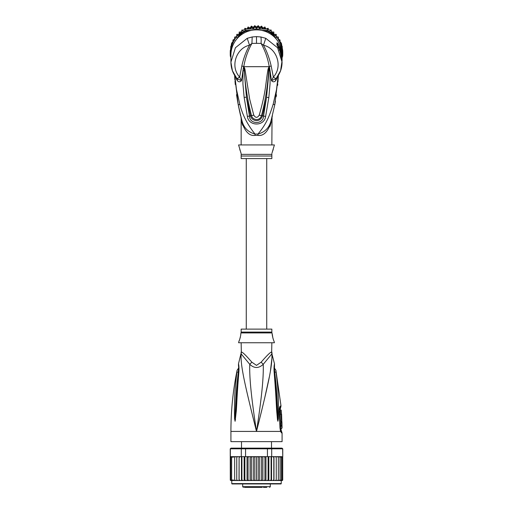 <?xml version="1.0" encoding="UTF-8"?>
<svg xmlns="http://www.w3.org/2000/svg" width="513" height="513" viewBox="0 0 513 513"><rect width="100%" height="100%" fill="white"/><g stroke="black" fill="none" stroke-linecap="round" stroke-linejoin="round"><path stroke-width="0.77" d="M271.146 120.273L271.088 120.497C269.376 127.622 265.009 132.136 257.981 134.053C266.151 124.236 269.222 116.836 273.205 104.139L276.494 89.724L278.283 74.956M234.717 74.956L236.455 89.416L239.815 104.197C242.303 114.534 247.369 124.486 255.019 134.053L257.981 134.053A6.823 0.654 90 0 0 257.968 135.394C263.483 136.189 267.876 131.828 271.153 122.306L271.088 120.497L274.744 104.96L278.392 75.334L277.924 82.163M274.756 104.883L273.205 104.139M277.783 83.818L277.629 85.389M276.475 94.815L276.385 95.424M276.36 95.598L276.193 96.694M275.443 101.208L274.865 104.319M277.841 76.2L275.962 80.169L276.34 78.181L280.585 70.736L282.079 60.714A25.579 25.188 180 0 0 279.777 50.274L276.917 44.695L276.917 42.906C277.174 42.515 278.123 43.81 279.777 46.792A25.579 25.188 0 0 1 282.079 57.232L282.079 55.064A25.579 25.188 180 0 0 256.5 29.876A25.579 25.188 180 0 0 230.921 55.064L230.921 62.195L232.415 70.736L236.66 78.181L237.468 80.804C238.744 82.157 240.097 82.118 241.527 80.688L242.944 70.768L242.931 83.959L244.143 97.419L246.445 97.169L243.874 66.607L243.829 67.671L243.438 67.581L243.81 66.433C245.24 58.181 247.952 50.511 251.934 43.425L252.184 36.962L247.228 38.308L235.409 47.747L230.921 62.188C230.985 68.402 233.011 73.878 236.993 78.617M276.007 78.617C279.989 73.878 282.015 68.402 282.079 62.195L277.623 47.792L265.772 38.308L260.816 36.962L256.5 36.628L252.184 36.962M235.159 76.2L237.038 80.169M275.962 80.169L275.532 80.804C274.256 82.157 272.903 82.118 271.473 80.688L270.05 70.736L270.062 83.715L268.825 97.585L265.612 116.464C264.24 126.801 248.484 126.224 247.388 116.464L244.143 97.419M243.931 70.858L242.944 70.768L243.438 67.581M247.228 38.308L249.523 45.227C236.326 47.998 229.773 66.491 239.642 77.053L237.07 78.701L241.527 80.688L239.642 77.053L241.841 65.914C243.495 58.45 246.054 51.556 249.523 45.227L251.934 43.425L256.5 43.342L256.5 36.628M237.07 78.701L237.468 80.804M234.896 79.957L234.608 75.334L238.269 105.018L241.591 119.305M257.975 135.394L255.032 135.394A6.823 0.654 -90 0 0 255.019 134.053C247.991 132.136 243.624 127.622 241.912 120.497L241.835 120.222M238.237 104.838L236.512 94.719M235.287 84.53L234.992 81.15M241.206 118.836L240.898 116.669M240.206 113.886L240.078 113.354M239.462 110.693L238.269 105.018L239.815 104.197M241.546 119.144L241.36 118.458M241.347 118.4L241.142 117.618M255.032 135.394C249.517 136.189 245.124 131.828 241.847 122.306C240.969 117.541 240.969 117.541 241.847 122.306L241.912 120.497C240.559 115.425 240.559 115.425 241.912 120.497L241.001 117.067M242.578 125.217L241.847 122.306M241.155 118.529L241.155 144.942M271.845 144.942L272.057 116.855M269.998 126.397L271.095 122.581M271.153 122.306C272.031 117.541 272.031 117.541 271.153 122.306M277.802 80.317L276.853 87.55M234.935 77.617L236.057 86.947M237.372 94.315L237.808 96.348M272.018 153.002L274.404 144.942L238.596 144.942L241.155 153.72M271.845 153.72L271.845 154.362L271.845 153.72M273.211 149.719L272.974 150.251M272.608 151.168L272.256 152.181M240.924 152.797L240.552 151.617M240.033 150.271L239.789 149.719M241.155 154.362L241.155 158.588L271.845 158.588L271.845 154.362L241.155 154.362M243.919 66.421L244.226 69.165L243.81 66.433L244.913 68.986L249.658 99.06L253.775 115.156C255.589 118.035 257.411 118.035 259.225 115.156C266.324 90.07 265.131 85.947 268.087 69.011L269.19 66.433L269.069 70.826L266.523 97.335L263.541 116.118C263.278 124.633 249.722 124.633 249.459 116.118L246.445 97.169L250.536 115.81C251.626 121.267 260.123 123.049 262.464 115.81L266.523 97.335L268.825 97.585M256.5 43.342L261.066 43.425C265.048 50.511 267.76 58.181 269.19 66.433L269.562 67.594L269.171 67.684L269.107 66.594L268.767 69.191L269.081 66.421M268.087 69.011L268.767 69.191C267.869 84.825 265.452 100.291 261.508 115.579C259.7 121.613 252.499 120.074 251.492 115.579L251.492 115.579C247.548 100.279 245.124 84.812 244.226 69.165L244.913 68.986M269.145 66.645L271.159 65.914L273.358 77.053L271.473 80.688L275.93 78.701L275.532 80.804M269.562 67.594L270.05 70.736L269.069 70.826M260.816 36.962C261.175 37.949 261.258 40.104 261.066 43.425L263.477 45.227L265.772 38.308M271.159 65.914C269.396 58.174 266.837 51.281 263.477 45.227C276.667 47.998 283.227 66.491 273.358 77.053L275.93 78.701L276.34 78.181L275.93 78.701M265.612 116.464L259.225 115.156M247.388 116.464L253.775 115.156M278.084 47.004L278.27 47.331M277.815 46.478L277.597 45.144L279.155 47.427L279.777 46.792M277.815 46.08L278.848 47.741M278.514 47.747L279.617 47.747L279.617 47.305L278.482 47.305L278.482 47.683M279.617 47.305A25.579 25.188 180 0 1 280.579 49.588L280.919 50.595A25.579 25.188 180 0 1 281.528 52.877L281.528 53.499A25.579 25.188 180 0 1 281.72 54.506L281.72 55.038A25.579 25.188 -0 0 0 281.528 54.032L281.329 54.654M280.643 52.371L280.919 52.371A25.579 25.188 -0 0 1 281.528 54.654M280.919 52.371L280.919 51.621L280.361 51.621M279.617 47.747L280.919 51.621M281.663 56.167L281.804 56.167A25.579 25.188 0 0 1 282.079 59.861A25.579 25.188 0 0 1 282.073 60.29M281.804 56.167L281.72 54.833M282.079 59.861L282.079 59.328A25.579 25.188 180 0 0 282.047 58.155L281.804 54.833M282.079 59.239L282.079 58.706A25.579 25.188 180 0 0 282.067 58.033L282.067 58.565A25.579 25.188 -0 0 1 282.079 59.239A25.579 25.188 -0 0 1 282.079 59.284M282.073 54.538A25.579 25.188 180 0 0 281.977 51.794L281.823 51.537M272.268 35.23L271.191 33.39A25.579 25.188 180 0 0 267.292 31.178L264.612 31.178M248.388 31.178L245.708 31.178A25.579 25.188 180 0 0 241.809 33.39L240.732 35.23M231.177 51.537L231.023 51.794A25.579 25.188 180 0 0 230.927 54.538M282.079 57.283L282.644 56.321L281.977 56.231M282.644 56.321A26.259 25.862 180 0 0 282.759 53.897A26.259 25.862 180 0 0 282.644 51.473L281.977 51.794M280.053 41.521L280.047 40.02L278.335 38.937L278.335 40.117L280.053 40.976L280.053 42.707L280.053 41.739L281.368 43.156L282.644 50.107L282.644 51.473L281.419 49.376M273.961 36.654L271.704 32.806L271.191 33.39M251.376 30.382L245.56 30.382L245.56 29.023L267.44 29.023A26.259 25.862 0 0 1 268.113 29.337A26.259 25.862 0 0 1 271.088 31.03A26.259 25.862 0 0 1 271.704 31.447L271.704 32.806A26.259 25.862 180 0 0 267.44 30.382L267.292 31.178M240.264 33.21L239.186 32.973L239.141 35.115L241.296 31.447L241.296 32.806L239.039 36.654M245.708 31.178L245.56 30.382A26.259 25.862 180 0 0 241.296 32.806L241.809 33.39M241.296 31.447A26.259 25.862 0 0 1 241.912 31.03A26.259 25.862 0 0 1 244.887 29.337A26.259 25.862 0 0 1 245.56 29.023M267.44 29.023L267.44 30.382L261.624 30.382M231.581 49.376L230.356 51.473A26.259 25.862 180 0 0 230.241 53.897A26.259 25.862 180 0 0 230.356 56.321L230.921 57.283M231.023 51.794L230.356 51.473L230.356 50.107L232.402 46.612M230.241 53.897L230.241 52.531A26.259 25.862 180 0 1 230.299 50.838A26.259 25.862 0 0 1 230.356 50.107M282.644 50.107A26.259 25.862 0 0 1 282.701 50.838L282.253 48.03M282.759 53.897L282.759 52.531A26.259 25.862 180 0 0 282.701 50.838M239.141 35.115L236.756 35.365L236.756 37.616L234.665 38.045L234.665 40.117L232.947 40.976L232.947 42.925L231.632 44.099L231.632 45.965L230.747 47.369L230.619 49.633M237.019 38.738L238.955 35.435M230.299 50.838L230.747 49.171M230.356 56.321L231.023 56.231M259.706 27.375L259.706 28.555L258.219 26.605L256.5 28.35L256.5 27.163L258.219 25.663L259.706 27.375L261.624 26.105L262.855 27.991L264.939 26.977L265.894 29.023L268.119 28.266L268.523 29.542M268.119 28.266L268.113 29.337M269.71 30.184L271.088 29.959L271.294 31.165M271.088 31.03L271.088 29.966M271.704 31.447L272.736 33.21L273.814 32.973L273.814 32.018L273.865 35.128M272.082 32.095L273.814 32.018M272.736 33.21L273.859 35.115L273.814 32.973M273.859 35.115L276.244 35.365L276.244 34.409L276.244 35.333M273.865 34.249L276.244 34.409M275.308 35.461A25.579 25.188 180 0 1 276.244 36.519L276.244 37.616L277.315 37.898A25.579 25.188 180 0 1 278.335 39.411L278.335 37.096L276.244 36.519L276.244 35.365M278.335 38.045L277.315 37.898M278.328 37.083L278.335 38.231M278.957 40.469A25.579 25.188 180 0 1 280.053 42.707L281.368 44.099L281.368 43.15M281.368 44.791L281.368 44.099M282.253 46.414L282.253 47.369L281.368 45.965M282.253 49.171L282.253 47.369M256.5 28.35L254.781 26.605L253.294 28.555L253.294 27.375L254.775 25.65L256.5 27.163M254.775 25.65L254.781 26.605M250.145 29.023L250.145 27.991L251.37 26.092L253.294 27.375M251.37 26.092L251.376 27.048L250.241 29.023M244.477 29.542L244.887 28.273L247.106 29.023L248.068 26.965L250.145 27.991M248.055 26.971L247.625 29.023M244.887 28.273L244.887 29.337M241.706 31.165L241.918 29.946L243.29 30.184M236.756 35.333L236.762 34.403L239.135 34.249L239.193 32.011L240.918 32.095M239.186 32.018L239.186 32.973M236.756 34.409L236.756 35.365M234.665 38.231L234.672 37.083L236.756 36.519A25.579 25.188 180 0 1 237.692 35.461M234.665 37.096L234.665 38.045M232.947 41.521L232.947 40.027L234.665 38.937L234.665 39.411A25.579 25.188 180 0 1 235.685 37.898M232.947 40.027L232.947 40.976M258.225 25.65L258.219 26.605M261.63 26.092L261.624 27.048L259.706 28.555M264.932 26.965L264.939 27.926L263.137 29.023M230.747 48.03L231.632 43.143L232.947 41.739M262.855 27.991L262.855 29.023M262.759 29.023L261.624 27.048M265.375 29.023L264.939 27.926M249.863 29.023L248.061 27.926M253.294 28.555L251.376 27.048M274.045 35.435L275.981 38.738M280.598 46.612L281.765 48.607A25.579 25.188 180 0 0 280.207 43.079M282.079 57.796L282.253 56.981M282.253 57.462L282.233 57.014M230.747 56.981L230.921 57.828M241.912 31.03L241.912 29.966M239.135 34.249L239.135 35.128M231.632 44.099L231.632 43.143M231.632 44.791L231.632 45.965M230.747 47.369L230.747 46.414M263.047 27.888L262.727 27.785M260.027 27.144L259.443 27.054M256.827 26.856L256.179 26.862M253.531 27.086L253.012 27.17M253.095 27.227L253.46 27.17M256.256 26.933L256.744 26.933M259.514 27.138L259.937 27.202M282.381 49.633L281.765 48.607M266.734 329.109L266.734 158.588M246.266 158.588L246.266 329.109M253.685 487.35L259.315 487.35M247.452 487.35L249.632 487.35M244.432 487.35L262.214 487.35M266.747 487.35L263.368 487.35M251.441 487.35L250.806 487.35M252.05 487.35L251.594 487.35M253.409 487.35L252.595 487.35M276.962 483.939L280.887 483.939A0.34 0.34 0 0 0 281.227 483.599L281.227 480.527L273.98 480.527L275.257 480.527L276.244 479.847L276.244 457.34L275.257 456.653L273.891 456.653L281.765 456.653L275.257 456.653M239.02 456.653L232.947 456.653L239.109 456.653L239.02 480.527L231.773 480.527L231.773 483.599A0.34 0.34 0 0 0 232.113 483.939L280.887 483.939M281.977 448.131L282.759 448.811L281.977 448.131L271.191 448.131L271.704 448.811L267.44 448.811L267.292 448.131L245.708 448.131L245.56 448.811L230.241 448.811L230.299 480.117A0.68 0.68 -90 0 0 230.921 480.527L234.665 480.527L234.665 456.653L234.665 480.527L236.756 480.527L236.756 456.653L236.756 480.527L239.109 480.527L239.109 456.653L241.296 456.653L241.296 448.811L241.809 448.131L231.023 448.131L230.356 448.811L230.356 456.653L232.793 456.653L231.632 457.34L231.632 456.679L231.632 480.508L231.632 457.34M231.773 480.527L230.299 480.117M275.257 480.527L282.079 480.527A0.68 0.68 -90 0 0 282.701 480.117L282.253 480.399L282.701 479.847L282.253 480.399L282.253 457.34L281.368 456.679L281.368 457.34L280.207 456.653M282.701 480.117L281.227 480.527M282.759 448.811L282.759 456.653L282.644 448.811L271.704 448.811L271.704 456.653L272.704 456.653M231.023 448.131L230.241 448.811M245.708 448.131L241.809 448.131M265.445 456.653L267.44 456.653L267.44 448.811L245.56 448.811L245.56 456.653L247.555 456.653M271.191 448.131L267.292 448.131M241.296 456.653L245.56 456.653M248.946 456.653L264.054 456.653L255.532 456.653L254.781 457.34L254.127 456.653L252.204 456.653L251.376 457.34L250.819 456.653L248.946 456.653L248.061 457.34L247.612 456.653L248.946 456.653M267.44 456.653L271.704 456.653M282.253 457.34L282.381 456.846L281.765 456.653M240.296 456.653L239.186 457.34M252.204 456.653L250.819 456.653M255.532 456.653L254.127 456.653M258.873 456.653L258.219 457.34L257.468 456.653M262.181 456.653L261.624 457.34L260.796 456.653M265.388 456.653L264.054 456.653L264.939 457.34L265.388 456.653M273.891 456.653L272.826 456.653L273.814 457.34L273.891 456.653M278.957 480.527L280.053 479.847L280.053 457.34L278.957 456.653M276.244 479.847L276.244 457.34M277.315 480.527L278.335 479.847L278.335 456.653L278.335 457.34L277.315 456.653M280.053 457.34L280.053 479.847M282.701 479.847L282.701 456.653M280.207 480.527L281.368 479.847L281.368 480.508L282.253 479.847M281.368 456.679L281.368 480.508M281.368 479.847L281.368 457.34M282.253 456.788L282.253 480.399M230.299 479.847L230.747 480.399L230.747 456.788L230.747 480.399M230.747 479.847L231.632 480.508M231.632 456.679L230.747 457.34M234.043 456.653L232.947 457.34L232.793 456.653M235.685 456.653L234.665 457.34M237.743 456.653L236.756 457.34M239.109 480.527L241.706 480.527L241.912 479.847L241.912 456.653M239.186 479.847L240.174 480.527M241.45 456.653L241.45 480.527L239.02 480.527M241.45 480.527L244.56 480.527L244.887 479.847L244.887 456.653M241.912 479.847L242.88 480.527L244.137 480.527L244.137 456.653M244.137 480.527L247.612 480.527L248.061 479.847L248.061 457.34M244.887 479.847L245.823 480.527L247.035 480.527L247.035 456.653M247.035 480.527L250.819 480.527L251.376 479.847L251.376 457.34M248.061 479.847L248.946 480.527L250.1 480.527L250.1 456.653M250.819 480.527L254.127 480.527L254.781 479.847L254.781 457.34M251.376 479.847L252.204 480.527M253.275 456.653L253.275 480.527M254.127 480.527L256.5 480.527L256.5 456.653M254.781 479.847L255.532 480.527M256.5 480.527L257.468 480.527L258.219 479.847L258.219 457.34M257.468 480.527L260.796 480.527L261.624 479.847L262.181 480.527L264.054 480.527L264.939 479.847L265.388 480.527L267.177 480.527L268.113 479.847L268.44 480.527L270.12 480.527L271.088 479.847L271.294 480.527L272.826 480.527L273.814 479.847L273.98 480.527L262.9 480.527L262.9 456.653M258.219 479.847L258.873 480.527M259.725 456.653L259.725 480.527M261.624 479.847L261.624 457.34M260.796 480.527L262.181 480.527M265.965 456.653L265.965 480.527M264.939 479.847L264.939 457.34M268.863 456.653L268.863 480.527M268.113 479.847L268.113 456.653M271.55 456.653L271.55 480.527M271.088 479.847L271.088 456.653M273.98 456.653L273.98 480.527M273.814 479.847L273.814 457.34M278.335 479.847L278.335 457.34M231.632 479.847L232.793 480.527M232.947 456.653L232.947 457.34M232.947 479.847L234.043 480.527M234.665 479.847L235.685 480.527M236.756 479.847L237.743 480.527M256.5 483.939L232.113 483.939M235.698 483.939L236.038 483.939M241.155 342.748L241.328 352.098A6.823 6.746 90 0 1 241.104 353.823L249.754 364.313C254.217 368.526 258.719 368.526 263.246 364.313L271.896 353.823A6.823 6.746 90 0 1 271.672 352.098L271.845 342.748M271.743 353.072A6.823 6.746 -90 0 1 271.672 352.098C270.819 351.706 267.318 355.054 261.175 362.152L261.155 362.172M241.328 352.098C242.155 351.681 245.656 355.034 251.825 362.152L256.5 365.378L261.175 362.152A6.823 1.539 46.3 0 0 263.246 364.313C263.631 377.651 261.886 396.196 256.5 431.42C268.171 384.673 272.525 366.019 271.896 353.823L274.526 363.884L274.429 366.423M241.155 332.097L241.155 329.109L271.845 329.109L271.845 332.097L241.155 332.097L240.725 334.22C241.2 333.95 239.327 341.273 239.02 341.042L239.372 340.215M239.616 339.587L239.872 338.862M240.116 338.041L240.334 337.208M239.02 341.042L238.596 342.748L274.404 342.748L273.98 341.042C273.525 340.927 271.787 333.623 272.275 334.22L272.903 338.125M273.153 338.92L273.538 339.997M281.829 421.359L280.803 421.359C280.156 421.583 279.803 413.978 280.483 414.196L281.509 414.196C280.861 413.991 281.207 421.551 281.829 421.359L281.592 414.196M280.31 410.105L281.201 410.105L281.464 414.196M281.669 418.287L281.682 418.666M281.932 421.872L281.938 422.892L281.541 422.892L281.599 425.213L281.996 425.213L281.643 428.522L282.054 427.81L281.932 421.872M280.912 422.892L280.887 421.872L281.906 421.872M281.599 425.213L280.553 425.213L280.496 422.892L281.541 422.892M280.97 425.213L280.925 426.232M281.643 428.522L280.605 428.522L280.573 426.232L281.618 426.232M241.155 352.098L241.104 353.823C240.469 366 244.829 384.679 256.5 431.42C251.12 396.209 249.363 377.645 249.754 364.313A6.823 1.539 133.7 0 0 251.825 362.152L251.845 362.172M238.301 372.015C238.571 368.539 238.648 365.641 238.301 372.015C235.57 395.125 235.884 402.929 235.409 409.278L235.076 418.512A3.411 0.584 -3 0 0 234.582 418.653L234.428 409.406C234.742 403.083 234.05 395.286 236.897 372.4A3.411 0.917 8.9 0 1 238.301 372.015L238.705 371.739M238.494 365.461L238.423 365.109C238.468 364.91 238.904 369.463 238.564 371.476L238.564 371.476A3.411 0.757 -173.7 0 1 238.955 371.181C239.084 367.706 238.923 365.288 238.481 363.922C238.84 364.512 239 366.93 238.955 371.181L238.859 372.22C236.833 397.017 236.782 405.052 236.275 411.125L235.121 421.231A3.411 2.366 -139.5 0 1 235.076 421.083L235.069 421.115A3.411 2.815 -109.1 0 0 235.076 421.263L234.582 418.653M238.859 372.22A3.411 0.75 -173.9 0 0 238.449 372.521L235.223 419.525A3.411 0.43 -172.4 0 0 235.525 419.64M279.572 409.336L280.245 409.175L281.021 406.027L275.898 370.251L274.327 367.968M280.56 429.862A1.706 1.674 -90 0 0 280.893 430.882L281.393 430.882L281.053 429.862L280.438 429.772M274.295 371.739L274.699 372.015C274.429 368.514 274.359 365.615 274.699 372.015A3.411 0.917 171.1 0 1 276.103 372.4C275.814 369.604 275.814 369.604 276.103 372.4C279.021 396.081 278.245 403.385 278.572 409.509L278.418 418.653L277.924 421.263L277.475 419.64A3.411 0.43 -7.6 0 0 277.777 419.525L274.436 371.476L274.506 365.461M274.699 372.015C277.507 395.921 277.116 403.224 277.591 409.38L277.924 421.083A3.411 2.366 -40.5 0 1 277.879 421.231M278.418 418.653A3.411 0.584 -177 0 0 277.924 418.512L277.931 421.115A3.411 2.815 -70.9 0 1 277.924 421.263M279.777 408.303L280.502 408.136M281.566 432.927L280.547 431.42L230.921 431.42L230.921 441.648L282.079 441.648L282.079 432.927L281.566 432.927A3.411 3.341 -90.1 0 0 280.893 430.882L280.726 430.766M236.897 372.4C237.186 369.623 237.186 369.623 236.897 372.4M254.044 421.635L250.844 408.688M240.963 357.208L241.014 354.816M277.475 419.64L276.796 412.151C276.276 406.206 276.283 398.716 274.141 372.22L274.045 371.181C273.929 367.552 274.096 365.121 274.526 363.884C274.134 364.717 273.974 367.148 274.045 371.181A3.411 0.757 -6.3 0 1 274.436 371.476M274.141 372.22A3.411 0.75 -6.1 0 1 274.551 372.521M276.84 378.03L276.635 376.298M280.682 430.715L280.598 430.42A3.411 2.142 -17.1 0 1 280.547 431.42L279.983 427.983L279.252 411.016C279.239 408.085 279.656 406.424 280.489 406.027A3.411 3.335 90 0 1 279.983 408.136A1.706 1.667 90 0 0 279.726 409.175M271.973 354.656L272.031 357.221M272.031 357.285L270.447 370.822M269.306 377.01L264.49 398.986M261.886 409.797L258.526 423.34M282.079 57.232A25.579 25.188 0 0 1 282.073 57.571L282.079 57.232M243.855 66.645L241.841 65.914M271.845 156.016L241.155 156.016M243.944 66.684L269.062 66.684M279.777 50.274L279.155 50.197L279.777 50.274M276.917 44.695A3.411 3.36 0 0 1 277.527 46.016M277.604 46.08L277.604 44.932A3.411 3.36 180 0 0 276.917 42.906M248.876 28.491A25.579 25.188 180 0 0 247.683 28.888M240.116 33.191A25.579 25.188 180 0 0 239.167 34.012M232.793 43.079A25.579 25.188 180 0 0 231.235 48.607M234.043 40.469A25.579 25.188 180 0 0 232.947 42.707M262.105 27.959A25.579 25.188 180 0 0 260.873 27.715M258.802 27.445A25.579 25.188 180 0 0 257.545 27.362M255.455 27.362A25.579 25.188 180 0 0 254.198 27.445M252.127 27.715A25.579 25.188 180 0 0 250.895 27.959M265.317 28.888A25.579 25.188 180 0 0 264.124 28.491M273.833 34.012A25.579 25.188 180 0 0 272.884 33.191M270.313 483.939L270.313 486.67L242.687 486.67L243.367 487.35M231.773 483.599L281.227 483.599M271.845 352.098L272.07 353.823M271.845 332.097L271.948 332.924L241.052 332.924M280.489 406.027L281.021 406.027M279.252 411.016L279.752 408.348M279.983 427.983L279.547 410.99M278.392 75.334L274.744 104.96M241.661 119.567L240.963 116.926M239.411 110.449L240.61 115.861M272.39 115.861L271.088 120.497M271.993 117.099L271.832 117.714M271.3 119.702L271.197 120.08M241.623 119.446L241.411 118.65M238.834 107.781L238.269 105.018M282.079 60.714L279.771 50.236L277.514 45.99M241.495 441.648L241.495 448.131M271.505 441.648L271.505 448.131M242.687 483.939L242.687 486.67M270.313 486.67L269.633 487.35M271.948 332.924L272.275 334.22M230.921 431.42C230.927 410.823 232.985 390.431 237.102 370.251L238.673 367.968M280.245 409.175L280.566 414.196M281.053 429.862L281.041 428.522M280.906 421.872L280.887 421.359M238.564 371.476L238.449 372.521M238.571 366.423L238.474 363.884L240.93 353.823M280.598 430.42L280.258 427.989M281.393 430.882L282.079 432.927"/></g></svg>
